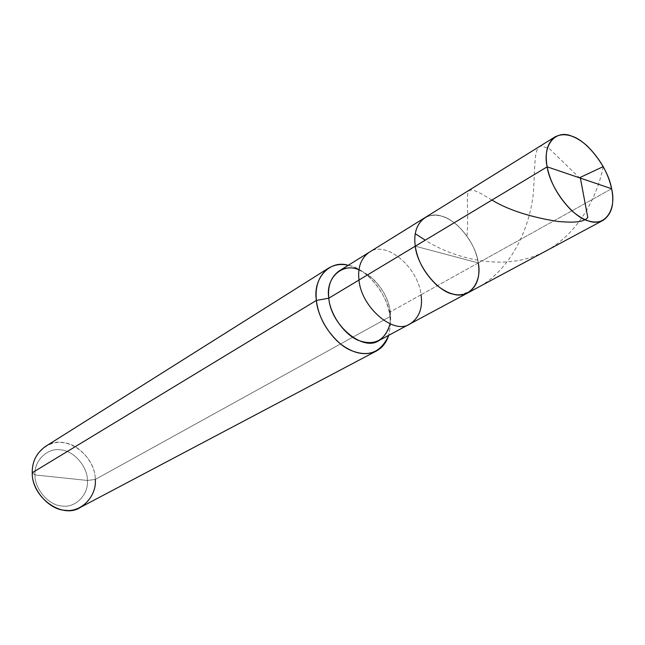 <?xml version="1.0" encoding="UTF-8"?>
<svg xmlns="http://www.w3.org/2000/svg" width="645" height="645" viewBox="0 0 645 645"><rect width="100%" height="100%" fill="white"/><g stroke="black" fill="none" stroke-linecap="round" stroke-linejoin="round"><path stroke-width="0.48" stroke-dasharray="3.23 2.42" d="M339.012 271.037C355.758 258.185 387.709 285.042 390.273 311.898L421.056 294.765C418.154 267.336 385.686 239.537 368.964 252.437C385.686 239.537 418.154 267.336 421.056 294.765L478.284 262.918C475.808 248.422 468.431 235.514 456.152 224.21C444.695 215.035 434.214 212.906 424.716 217.808C434.214 212.906 444.695 215.035 456.152 224.21C468.431 235.514 475.808 248.422 478.284 262.918L415.267 246.18L478.284 262.918L611.605 188.727L478.284 262.918C476.236 244.141 456.991 219.485 441.64 216.18C425.958 210.375 411.502 226.056 415.267 246.18C411.502 226.056 425.958 210.375 441.64 216.18C456.991 219.485 476.236 244.141 478.284 262.918C480.444 276.632 477.034 286.582 468.044 292.774M45.352 446.542C64.137 432.529 95.291 454.443 95.283 479.453C95.629 463.021 78.787 443.566 63.291 442.688C47.762 439.632 30.904 455.499 32.25 472.761L34.991 474.938C34.387 489.039 49.197 505.809 62.339 506.043C75.554 508.123 88.768 494.304 87.414 480.452L34.991 474.938C33.863 460.643 47.819 447.388 60.759 449.879C73.667 450.549 87.736 466.754 87.414 480.452L95.283 479.453L390.007 316.631L389.935 309.705C387.677 297.345 381.389 286.461 371.052 277.036L358.975 269.884M478.284 262.918L415.267 246.18L478.284 262.918L421.056 294.765C422.878 307.963 419.266 317.638 410.204 323.798M348.244 265.313C354.315 266.595 360.619 269.876 367.15 275.173C379.445 286.364 386.936 299.32 389.604 314.018L390.007 316.631C388.693 295.402 366.118 267.635 348.244 265.313M421.056 294.765L390.273 311.898L390.007 316.631L95.283 479.453L87.414 480.452C87.736 466.754 73.667 450.549 60.759 449.879C47.819 447.388 33.863 460.643 34.991 474.938L87.414 480.452C88.768 494.304 75.554 508.123 62.339 506.043C49.197 505.809 34.387 489.039 34.991 474.938L32.25 472.761M390.112 323.75L390.273 311.898C391.926 324.814 388.217 334.336 379.139 340.463M390.007 316.631L390.354 326.104L388.709 335.327L390.354 326.104L390.007 316.631M95.283 479.453C95.71 491.482 90.776 500.77 80.488 507.325M491.925 200.071C457.74 179.221 470.399 190.759 467.036 235.425M579.984 178.326L549.355 148.624L541.236 146.036C534.318 147.463 535.165 161.226 533.899 183.656C533.197 224.347 508.994 282.188 459.74 294.741M603.26 166.603C595.44 205.255 570.164 245.011 530.916 257.331C491.909 270.303 446.929 254.364 425.265 240.174M389.935 309.705L389.604 314.018M371.052 277.036L367.15 275.173"/><path stroke-width="0.97" d="M358.975 269.884C343.035 262.184 325.144 277.519 328.813 298.192L358.999 280.035C361.168 307.463 394.184 335.634 410.204 323.798C394.184 335.634 361.168 307.463 358.999 280.035L415.267 246.18C417.46 260.636 424.684 273.682 436.947 285.332C448.525 294.644 458.893 297.127 468.044 292.774C458.893 297.127 448.525 294.644 436.947 285.332C424.684 273.682 417.46 260.636 415.267 246.18C416.936 265.716 437.632 291.733 453.266 294.185C469.334 299.224 482.339 282.188 478.284 262.918C482.339 282.188 469.334 299.224 453.266 294.185C437.632 291.733 416.936 265.716 415.267 246.18C413.51 233.345 416.662 223.888 424.716 217.808C416.662 223.888 413.51 233.345 415.267 246.18L547.17 166.837C542.155 144.883 555.829 128.976 571.946 136.232C587.579 140.779 608.372 168.426 611.605 188.727L547.17 166.837L358.999 280.035C357.532 267.691 360.853 258.5 368.964 252.437C360.853 258.5 357.532 267.691 358.999 280.035L328.813 298.192C327.499 286.13 330.901 277.076 339.012 271.037L554.998 136.885C547.242 142.9 544.63 152.881 547.17 166.837L611.605 188.727C608.219 172.997 600.019 158.686 587.014 145.778C574.953 135.2 564.278 132.233 554.998 136.885M611.605 188.727C616.878 209.673 604.921 227.306 588.425 220.929C572.534 217.389 550.024 188.017 547.17 166.837C550.258 182.575 558.344 197.096 571.43 210.415C583.685 221.162 594.279 224.444 603.196 220.267C611.831 214.116 614.629 203.602 611.605 188.727M603.196 220.267L379.139 340.463C363.079 352.218 330.651 325.016 328.813 298.192L316.397 300.425C312.583 278.148 330.208 259.475 348.244 265.313C341.318 263.636 334.771 264.571 328.587 268.118C318.961 275.342 314.897 286.106 316.397 300.425L32.25 472.761C32.048 461.772 36.418 453.032 45.352 446.542L328.587 268.118M468.044 292.774C477.034 286.582 480.444 276.632 478.284 262.918M410.204 323.798C419.266 317.638 422.878 307.963 421.056 294.765M376.47 350.961L80.488 507.325C62.46 519.564 31.54 497.416 32.25 472.761L316.397 300.425C318.332 316.622 326.257 331.046 340.181 343.696C353.42 353.75 365.513 356.169 376.47 350.961C382.348 347.736 386.428 342.519 388.709 335.327C381.01 352.581 368.351 357.58 350.735 350.324C333.683 343.221 317.582 318.541 316.397 300.425L328.813 298.192C329.853 314.091 344.68 335.61 359.313 340.689C374.898 345.922 385.162 340.278 390.112 323.75M32.25 472.761C31.5 489.781 49.423 510.058 65.25 510.292C81.173 512.759 96.96 496.07 95.283 479.453M580.395 178.125L587.78 217.486C583.015 223.42 568.971 222.267 557.949 221.485C530.319 217.099 508.308 209.964 491.925 200.071M579.847 177.593L603.26 166.603M425.265 240.174L415.525 233.877"/></g></svg>
